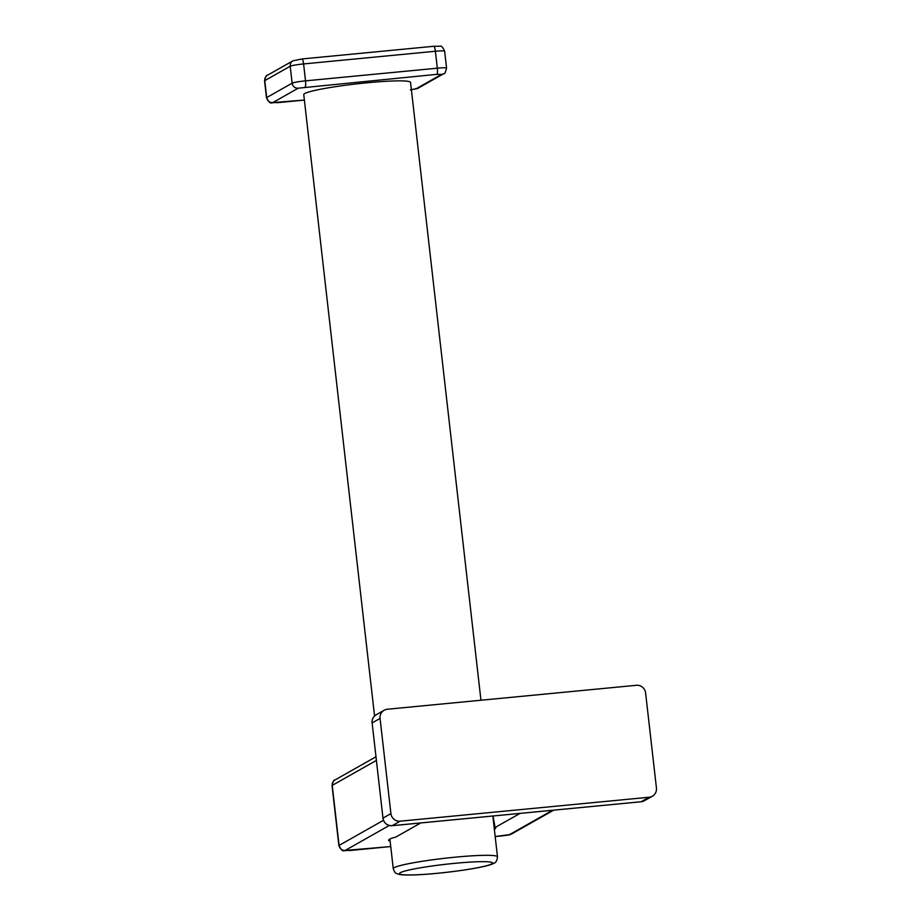 <?xml version="1.0" encoding="UTF-8"?>
<svg xmlns="http://www.w3.org/2000/svg" width="921" height="921" viewBox="0 0 921 921"><rect width="100%" height="100%" fill="white"/><g stroke="black" fill="none" stroke-linecap="round" stroke-linejoin="round"><path stroke-width="1.38" d="M645.598 692.88A8.473 8.277 60.5 0 0 636.365 685.293L387.373 709.239A8.473 8.277 60.5 0 0 380.062 718.426L390.907 813.588A8.473 8.277 60.5 0 0 400.128 821.187L649.121 797.241A8.473 8.277 60.5 0 0 656.443 788.054L645.598 692.88M390.124 841.172A53.89 4.651 -6.5 0 1 388.57 840.274A53.89 4.651 -6.5 0 1 395.834 837.051L420.759 822.948M493.011 815.994L495.095 827.495A53.89 4.651 -6.5 0 1 495.659 828.071A53.89 4.651 -6.5 0 1 494.358 829.291M495.095 827.495L520.02 813.404M480.958 700.236L410.559 82.418A53.752 4.64 173.5 0 0 361.988 83.304A53.752 4.64 173.5 0 0 304.724 93.539A53.752 4.64 173.5 0 0 303.757 94.587L374.559 715.985M332.032 785.601A11.351 0.979 -6.5 0 1 332.239 785.383L339.078 845.42A11.351 0.979 173.5 0 0 338.882 845.639L332.032 785.601C333.08 781.422 334.047 779.546 334.945 779.983A5.607 5.468 60.5 0 0 332.239 785.383L376.321 760.447M649.121 797.241L641.189 801.731A8.473 8.277 60.5 0 0 644.412 800.717L641.12 801.754A4.306 0.852 84.5 0 1 641.039 801.742M380.062 718.426L372.13 722.916L382.975 818.078A8.473 8.277 60.5 0 0 392.196 825.677L641.189 801.731A4.306 0.852 84.5 0 1 641.12 801.754L392.127 825.7A4.306 0.852 84.5 0 1 392.047 825.688M390.907 813.588L382.894 818.17C383.953 823.178 387.027 825.7 392.127 825.7A4.306 0.852 84.5 0 0 392.196 825.677L400.128 821.187M372.142 723.066L372.049 722.997C371.796 719.405 373.189 716.653 376.229 714.742A8.473 8.277 60.5 0 0 372.13 722.916L382.986 818.228M495.176 836.521L509.497 834.633L552.542 810.273M389.272 825.481L345.179 850.44L390.734 846.56L349.612 850.543A5.607 1.117 84.5 0 1 349.508 850.532M509.497 834.633A5.607 5.468 60.5 0 0 511.627 833.966C509.014 834.921 511.535 834.633 502.705 835.819A5.607 1.117 84.5 0 1 502.613 835.796M502.808 835.784A5.607 1.117 84.5 0 1 502.705 835.819L495.176 836.533M349.704 850.509A5.607 1.117 84.5 0 1 349.612 850.543C341.864 849.738 343.844 853.755 338.882 845.639M345.179 850.44A5.607 5.468 -119.5 0 1 339.078 845.42L383.435 820.323M410.329 89.867L416.073 88.807L441.527 74.405L436.888 74.336L298.243 88.186L272.789 102.588A5.607 5.468 -119.5 0 1 266.699 97.568A11.501 0.99 173.5 0 0 266.491 97.787L264.557 80.864A11.501 0.99 -6.5 0 1 264.764 80.634L290.207 66.243A11.501 0.99 -6.5 0 1 303.596 63.94L305.519 80.864A11.501 0.99 173.5 0 0 292.141 83.166L266.699 97.568L264.764 80.634A5.607 5.468 60.5 0 1 267.47 75.234C266.572 74.808 265.605 76.685 264.557 80.864M298.243 88.186A5.607 5.468 -119.5 0 1 292.141 83.166L290.207 66.243A5.607 5.468 60.5 0 1 292.924 60.832L267.47 75.234M272.789 102.588L304.379 100.067M305.104 87.011A5.607 1.117 -95.5 0 0 305.519 80.864L437.314 68.189A5.607 1.117 -95.5 0 1 436.888 74.336M301.904 58.99A5.607 1.117 84.5 0 1 301.996 58.956A5.607 1.117 84.5 0 1 303.596 63.94L435.38 51.254A11.501 0.99 -6.5 0 1 444.636 51.185C442.794 47.19 441.251 45.543 440.019 46.223L433.791 46.28A5.607 1.117 84.5 0 1 435.38 51.254L437.314 68.189A11.501 0.99 173.5 0 1 446.57 68.108C445.407 72.552 444.44 74.428 443.657 73.738L418.203 88.14L411.399 89.763M433.699 46.303A5.607 1.117 84.5 0 1 433.791 46.28L301.996 58.956L292.924 60.832M416.073 88.807A5.607 5.468 60.5 0 0 418.203 88.14M441.527 74.405A5.607 5.468 60.5 0 0 443.657 73.738M394.2 867.686A52.451 4.524 -6.5 0 1 450.081 857.693A52.451 4.524 -6.5 0 1 497.49 856.829C497.029 860.721 495.82 862.862 493.84 863.242C488.521 867.179 446.685 873.281 419.274 874.697C399.495 875.641 398.356 874.156 396.744 873.534C395.489 873.442 394.326 871.83 393.255 868.699A52.451 4.524 -6.5 0 1 394.2 867.686M491.71 863.91A46.844 4.041 -6.5 0 1 437.187 873.304A46.844 4.041 -6.5 0 1 400.301 872.705A46.844 4.041 -6.5 0 1 454.836 863.322A46.844 4.041 -6.5 0 1 491.71 863.91M644.412 800.717L652.344 796.228M376.229 714.742L384.161 710.252M553.682 810.158L511.627 833.966M375.906 756.809L334.945 779.983M304.379 100.09L277.336 102.692C269.358 101.897 271.511 105.903 266.491 97.787M444.636 51.185L446.57 68.108M492.839 816.018L497.49 856.829M389.882 839.043L393.255 868.699"/></g></svg>
